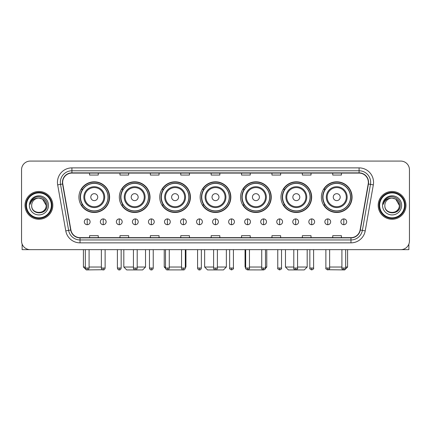 <?xml version="1.0" encoding="UTF-8"?>
<svg xmlns="http://www.w3.org/2000/svg" width="431" height="431" viewBox="0 0 431 431"><rect width="100%" height="100%" fill="white"/><g stroke="black" fill="none" stroke-linecap="round" stroke-linejoin="round"><path stroke-width="0.65" d="M321.391 197.145A15.344 15.344 0 0 0 336.735 212.488A15.344 15.344 0 0 0 352.073 197.145A15.344 15.344 0 0 0 336.735 181.807A15.344 15.344 0 0 0 321.391 197.145M280.98 197.145A15.344 15.344 0 0 0 296.323 212.488A15.344 15.344 0 0 0 311.667 197.145A15.344 15.344 0 0 0 296.323 181.807A15.344 15.344 0 0 0 280.98 197.145M240.568 197.145A15.344 15.344 0 0 0 255.912 212.488A15.344 15.344 0 0 0 271.255 197.145A15.344 15.344 0 0 0 255.912 181.807A15.344 15.344 0 0 0 240.568 197.145M200.156 197.145A15.344 15.344 0 0 0 215.5 212.488A15.344 15.344 0 0 0 230.844 197.145A15.344 15.344 0 0 0 215.5 181.807A15.344 15.344 0 0 0 200.156 197.145M159.745 197.145A15.344 15.344 0 0 0 175.088 212.488A15.344 15.344 0 0 0 190.432 197.145A15.344 15.344 0 0 0 175.088 181.807A15.344 15.344 0 0 0 159.745 197.145M119.333 197.145A15.344 15.344 0 0 0 134.677 212.488A15.344 15.344 0 0 0 150.02 197.145A15.344 15.344 0 0 0 134.677 181.807A15.344 15.344 0 0 0 119.333 197.145M78.927 197.145A15.344 15.344 0 0 0 94.265 212.488A15.344 15.344 0 0 0 109.609 197.145A15.344 15.344 0 0 0 94.265 181.807A15.344 15.344 0 0 0 78.927 197.145M82.607 204.962A14.04 14.04 0 0 1 82.607 189.333M123.013 204.962A14.04 14.04 0 0 1 123.013 189.333M163.424 204.962A14.04 14.04 0 0 1 163.424 189.333M203.836 204.962A14.04 14.04 0 0 1 203.836 189.333M244.248 204.962A14.04 14.04 0 0 1 244.248 189.333M284.659 204.962A14.04 14.04 0 0 1 284.659 189.333M325.071 204.962A14.04 14.04 0 0 1 325.071 189.333M21.55 169.76L21.55 240.972A8.685 8.685 0 0 0 30.235 249.657L400.765 249.657A8.685 8.685 0 0 0 409.45 240.972L409.45 169.76A8.685 8.685 0 0 0 400.765 161.081L30.235 161.081A8.685 8.685 0 0 0 21.55 169.76L21.55 240.972M25.025 205.366A13.894 13.894 0 0 0 38.919 219.266A13.894 13.894 0 0 0 52.814 205.366A13.894 13.894 0 0 0 38.919 191.472A13.894 13.894 0 0 0 25.025 205.366A13.894 13.894 0 0 0 38.919 219.266A13.894 13.894 0 0 0 52.814 205.366A13.894 13.894 0 0 0 38.919 191.472A13.894 13.894 0 0 0 25.025 205.366M378.186 205.366A13.894 13.894 0 0 0 392.081 219.266A13.894 13.894 0 0 0 405.975 205.366A13.894 13.894 0 0 0 392.081 191.472A13.894 13.894 0 0 0 378.186 205.366A13.894 13.894 0 0 0 392.081 219.266A13.894 13.894 0 0 0 405.975 205.366A13.894 13.894 0 0 0 392.081 191.472A13.894 13.894 0 0 0 378.186 205.366M62.657 182.356A9.261 9.261 0 0 1 71.918 173.09L359.082 173.09A9.261 9.261 0 0 1 368.203 183.962L360.09 229.992A9.261 9.261 0 0 1 350.963 237.643L80.037 237.643A9.261 9.261 0 0 1 70.91 229.992L62.797 183.962A9.261 9.261 0 0 1 62.657 182.356M62.425 182.356A9.493 9.493 0 0 0 62.57 184.005L70.684 230.03A9.493 9.493 0 0 0 80.037 237.874L350.963 237.874A9.493 9.493 0 0 0 360.316 230.03L368.43 184.005A9.493 9.493 0 0 0 359.082 172.858L71.918 172.858A9.493 9.493 0 0 0 62.425 182.356M57.668 184.867A14.476 14.476 0 0 1 71.918 167.88L359.082 167.88A14.476 14.476 0 0 1 373.332 184.867L365.219 230.897A14.476 14.476 0 0 1 350.963 242.858L80.037 242.858A14.476 14.476 0 0 1 65.781 230.897L57.668 184.867L60.518 184.366A11.578 11.578 0 0 1 71.918 170.778L359.082 170.778A11.578 11.578 0 0 1 370.482 184.366L362.369 230.391A11.578 11.578 0 0 1 350.963 239.959L80.037 239.959A11.578 11.578 0 0 1 68.631 230.391L60.518 184.366A11.578 11.578 0 0 1 60.34 182.356M400.765 161.081L30.235 161.081M30.235 249.657L400.765 249.657M409.45 240.972L409.45 169.76M360.316 230.03L362.369 230.391L370.482 184.366L373.332 184.867M211.158 173.09L211.158 175.051L219.842 175.051L219.842 173.09M180.761 173.09L180.761 175.051L189.446 175.051L189.446 173.09M150.365 173.09L150.365 175.051L159.05 175.051L159.05 173.09M119.974 173.09L119.974 175.051L128.659 175.051L128.659 173.09M89.578 173.09L89.578 175.051L98.263 175.051L98.263 173.09M241.554 173.09L241.554 175.051L250.239 175.051L250.239 173.09M271.95 173.09L271.95 175.051L280.635 175.051L280.635 173.09M302.341 173.09L302.341 175.051L311.026 175.051L311.026 173.09M332.737 173.09L332.737 175.051L341.422 175.051L341.422 173.09M219.842 237.643L219.842 235.687L211.158 235.687L211.158 237.643M189.446 237.643L189.446 235.687L180.761 235.687L180.761 237.643M159.05 237.643L159.05 235.687L150.365 235.687L150.365 237.643M128.659 237.643L128.659 235.687L119.974 235.687L119.974 237.643M98.263 237.643L98.263 235.687L89.578 235.687L89.578 237.643M250.239 237.643L250.239 235.687L241.554 235.687L241.554 237.643M280.635 237.643L280.635 235.687L271.95 235.687L271.95 237.643M311.026 237.643L311.026 235.687L302.341 235.687L302.341 237.643M341.422 237.643L341.422 235.687L332.737 235.687L332.737 237.643M22.126 244.091L22.126 249.657L55.707 249.657M51.364 205.366A12.445 12.445 0 0 0 38.919 192.921A12.445 12.445 0 0 0 26.469 205.366A12.445 12.445 0 0 0 38.919 217.817A12.445 12.445 0 0 0 51.364 205.366M51.946 205.366A13.027 13.027 0 0 0 38.919 192.339A13.027 13.027 0 0 0 25.892 205.366A13.027 13.027 0 0 0 38.919 218.393A13.027 13.027 0 0 0 51.946 205.366M46.155 205.366C45.724 200.97 43.316 198.562 38.919 198.131L42.54 199.1L46.155 205.366L42.54 199.1L38.919 198.131L42.54 199.1L46.155 205.366L42.54 199.1L38.919 198.131L42.54 199.1L46.155 205.366C46.596 214.703 31.237 214.703 31.684 205.366C31.037 215.414 47.41 215.188 47.071 205.366C47.609 198.475 38.574 194.095 33.37 198.535C31.555 200.049 30.493 201.977 30.181 204.316C31.544 200.006 34.458 197.942 38.919 198.131L42.54 199.1L46.155 205.366C46.596 214.703 31.237 214.703 31.684 205.366C31.237 214.703 46.596 214.703 46.155 205.366C46.596 214.703 31.237 214.703 31.684 205.366C31.237 214.703 46.596 214.703 46.155 205.366C46.596 214.703 31.237 214.703 31.684 205.366C31.237 214.703 46.596 214.703 46.155 205.366C46.596 214.703 31.237 214.703 31.684 205.366C31.237 214.703 46.596 214.703 46.155 205.366C46.596 214.703 31.237 214.703 31.684 205.366C31.237 214.703 46.596 214.703 46.155 205.366C46.596 214.703 31.237 214.703 31.684 205.366C31.237 214.703 46.596 214.703 46.155 205.366C46.596 214.703 31.237 214.703 31.684 205.366A7.235 7.235 0 0 1 38.919 198.131L42.54 199.1L46.155 205.366C46.446 210.985 39.221 214.719 34.814 211.33M29.367 205.366A9.552 9.552 0 0 0 38.919 214.924A9.552 9.552 0 0 0 48.471 205.366A9.552 9.552 0 0 0 38.919 195.814A9.552 9.552 0 0 0 29.367 205.366M33.365 198.535L31.231 201.072M31.102 201.32L31.291 200.97L31.102 201.32M102.416 269.731L86.308 269.919L83.409 267.026L85.322 267.026M89.088 267.026L101.36 267.026M97.74 197.145A3.475 3.475 0 0 0 94.265 193.675A3.475 3.475 0 0 0 90.796 197.145A3.475 3.475 0 0 0 94.265 200.62A3.475 3.475 0 0 0 97.74 197.145M104.69 197.145A10.419 10.419 0 0 0 94.265 186.725A10.419 10.419 0 0 0 83.846 197.145A10.419 10.419 0 0 0 94.265 207.57A10.419 10.419 0 0 0 104.69 197.145A10.419 10.419 0 0 1 94.265 207.57A10.419 10.419 0 0 1 83.846 197.145M108.019 197.145A13.749 13.749 0 0 0 94.265 183.396A13.749 13.749 0 0 0 80.516 197.145A13.749 13.749 0 0 0 94.265 210.899A13.749 13.749 0 0 0 108.019 197.145M109.318 197.145A15.053 15.053 0 0 1 81.4 204.962L82.795 204.962A13.878 13.878 0 0 0 103.451 207.553A13.878 13.878 0 0 0 103.451 186.742A13.878 13.878 0 0 0 82.795 189.333L81.4 189.333A15.053 15.053 0 0 1 109.318 197.145M137.198 267.026L145.533 267.026L142.639 269.919L126.719 269.919L123.821 267.026L133.432 267.026M138.152 197.145A3.475 3.475 0 0 0 134.677 193.675A3.475 3.475 0 0 0 131.202 197.145A3.475 3.475 0 0 0 134.677 200.62A3.475 3.475 0 0 0 138.152 197.145M145.102 197.145A10.419 10.419 0 0 0 134.677 186.725A10.419 10.419 0 0 0 124.257 197.145A10.419 10.419 0 0 0 134.677 207.57A10.419 10.419 0 0 0 145.102 197.145A10.419 10.419 0 0 1 134.677 207.57A10.419 10.419 0 0 1 124.257 197.145M148.426 197.145A13.749 13.749 0 0 0 134.677 183.396A13.749 13.749 0 0 0 120.928 197.145A13.749 13.749 0 0 0 134.677 210.899A13.749 13.749 0 0 0 148.426 197.145M149.729 197.145A15.053 15.053 0 0 1 121.811 204.962L123.207 204.962A13.878 13.878 0 0 0 143.862 207.553A13.878 13.878 0 0 0 143.862 186.742A13.878 13.878 0 0 0 123.207 189.333L121.811 189.333A15.053 15.053 0 0 1 149.729 197.145M183.083 269.892L167.109 269.903M169.27 267.026L181.543 267.026M185.308 267.026L185.944 267.026L185.308 267.662M178.563 197.145A3.475 3.475 0 0 0 175.088 193.675A3.475 3.475 0 0 0 171.613 197.145A3.475 3.475 0 0 0 175.088 200.62A3.475 3.475 0 0 0 178.563 197.145M185.508 197.145A10.419 10.419 0 0 0 175.088 186.725A10.419 10.419 0 0 0 164.669 197.145A10.419 10.419 0 0 0 175.088 207.57A10.419 10.419 0 0 0 185.508 197.145A10.419 10.419 0 0 1 175.088 207.57A10.419 10.419 0 0 1 164.669 197.145M188.837 197.145A13.749 13.749 0 0 0 175.088 183.396A13.749 13.749 0 0 0 161.339 197.145A13.749 13.749 0 0 0 175.088 210.899A13.749 13.749 0 0 0 188.837 197.145M164.233 249.657L164.233 267.026L165.509 267.026M190.141 197.145A15.053 15.053 0 0 1 162.223 204.962L163.618 204.962A13.878 13.878 0 0 0 184.274 207.553A13.878 13.878 0 0 0 184.274 186.742A13.878 13.878 0 0 0 163.618 189.333L162.223 189.333A15.053 15.053 0 0 1 190.141 197.145M217.38 267.026L226.356 267.026L223.463 269.919L207.537 269.919L204.644 267.026L213.62 267.026M218.975 197.145A3.475 3.475 0 0 0 215.5 193.675A3.475 3.475 0 0 0 212.025 197.145A3.475 3.475 0 0 0 215.5 200.62A3.475 3.475 0 0 0 218.975 197.145M225.919 197.145A10.419 10.419 0 0 0 215.5 186.725A10.419 10.419 0 0 0 205.081 197.145A10.419 10.419 0 0 0 215.5 207.57A10.419 10.419 0 0 0 225.919 197.145A10.419 10.419 0 0 1 215.5 207.57A10.419 10.419 0 0 1 205.081 197.145M229.249 197.145A13.749 13.749 0 0 0 215.5 183.396A13.749 13.749 0 0 0 201.751 197.145A13.749 13.749 0 0 0 215.5 210.899A13.749 13.749 0 0 0 229.249 197.145M230.553 197.145A15.053 15.053 0 0 1 202.635 204.962L204.03 204.962A13.878 13.878 0 0 0 224.686 207.553A13.878 13.878 0 0 0 224.686 186.742A13.878 13.878 0 0 0 204.03 189.333L202.635 189.333A15.053 15.053 0 0 1 230.553 197.145M263.874 269.919L247.917 269.892M249.457 267.026L261.73 267.026M265.491 267.026L266.767 267.026L265.469 268.324M259.387 197.145A3.475 3.475 0 0 0 255.912 193.675A3.475 3.475 0 0 0 252.437 197.145A3.475 3.475 0 0 0 255.912 200.62A3.475 3.475 0 0 0 259.387 197.145M266.331 197.145A10.419 10.419 0 0 0 255.912 186.725A10.419 10.419 0 0 0 245.492 197.145A10.419 10.419 0 0 0 255.912 207.57A10.419 10.419 0 0 0 266.331 197.145A10.419 10.419 0 0 1 255.912 207.57A10.419 10.419 0 0 1 245.492 197.145M269.661 197.145A13.749 13.749 0 0 0 255.912 183.396A13.749 13.749 0 0 0 242.163 197.145A13.749 13.749 0 0 0 255.912 210.899A13.749 13.749 0 0 0 269.661 197.145M245.056 249.657L245.056 267.026L245.692 267.026M270.964 197.145A15.053 15.053 0 0 1 243.046 204.962L244.442 204.962A13.878 13.878 0 0 0 265.092 207.553A13.878 13.878 0 0 0 265.092 186.742A13.878 13.878 0 0 0 244.442 189.333L243.046 189.333A15.053 15.053 0 0 1 270.964 197.145M297.568 267.026L307.179 267.026L304.281 269.919L288.361 269.919L285.467 267.026L293.802 267.026M299.798 197.145A3.475 3.475 0 0 0 296.323 193.675A3.475 3.475 0 0 0 292.848 197.145A3.475 3.475 0 0 0 296.323 200.62A3.475 3.475 0 0 0 299.798 197.145M306.743 197.145A10.419 10.419 0 0 0 296.323 186.725A10.419 10.419 0 0 0 285.898 197.145A10.419 10.419 0 0 0 296.323 207.57A10.419 10.419 0 0 0 306.743 197.145A10.419 10.419 0 0 1 296.323 207.57A10.419 10.419 0 0 1 285.898 197.145M310.072 197.145A13.749 13.749 0 0 0 296.323 183.396A13.749 13.749 0 0 0 282.574 197.145A13.749 13.749 0 0 0 296.323 210.899A13.749 13.749 0 0 0 310.072 197.145M311.376 197.145A15.053 15.053 0 0 1 283.458 204.962L284.853 204.962A13.878 13.878 0 0 0 305.504 207.553A13.878 13.878 0 0 0 305.504 186.742A13.878 13.878 0 0 0 284.853 189.333L283.458 189.333A15.053 15.053 0 0 1 311.376 197.145M345.678 267.026L347.591 267.026L344.692 269.919L328.584 269.731M329.64 267.026L341.912 267.026M340.204 197.145A3.475 3.475 0 0 0 336.735 193.675A3.475 3.475 0 0 0 333.26 197.145A3.475 3.475 0 0 0 336.735 200.62A3.475 3.475 0 0 0 340.204 197.145M347.154 197.145A10.419 10.419 0 0 0 336.735 186.725A10.419 10.419 0 0 0 326.31 197.145A10.419 10.419 0 0 0 336.735 207.57A10.419 10.419 0 0 0 347.154 197.145A10.419 10.419 0 0 1 336.735 207.57A10.419 10.419 0 0 1 326.31 197.145M350.484 197.145A13.749 13.749 0 0 0 336.735 183.396A13.749 13.749 0 0 0 322.981 197.145A13.749 13.749 0 0 0 336.735 210.899A13.749 13.749 0 0 0 350.484 197.145M351.788 197.145A15.053 15.053 0 0 1 323.87 204.962L325.265 204.962A13.878 13.878 0 0 0 345.915 207.553A13.878 13.878 0 0 0 345.915 186.742A13.878 13.878 0 0 0 325.265 189.333L323.87 189.333A15.053 15.053 0 0 1 351.788 197.145M87.202 218.916A2.893 2.893 0 0 0 84.309 221.809A2.893 2.893 0 0 0 87.202 224.707A2.893 2.893 0 0 0 90.101 221.809A2.893 2.893 0 0 0 87.202 218.916L87.202 224.707A2.893 2.893 0 0 0 90.101 221.809A2.893 2.893 0 0 0 87.202 218.916M103.241 218.916A2.893 2.893 0 0 0 100.348 221.809A2.893 2.893 0 0 0 103.241 224.707A2.893 2.893 0 0 0 106.134 221.809A2.893 2.893 0 0 0 103.241 218.916L103.241 224.707A2.893 2.893 0 0 0 106.134 221.809A2.893 2.893 0 0 0 103.241 218.916M119.279 218.916A2.893 2.893 0 0 0 116.381 221.809A2.893 2.893 0 0 0 119.279 224.707A2.893 2.893 0 0 0 122.172 221.809A2.893 2.893 0 0 0 119.279 218.916L119.279 224.707A2.893 2.893 0 0 0 122.172 221.809A2.893 2.893 0 0 0 119.279 218.916M135.312 218.916A2.893 2.893 0 0 0 132.419 221.809A2.893 2.893 0 0 0 135.312 224.707A2.893 2.893 0 0 0 138.211 221.809A2.893 2.893 0 0 0 135.312 218.916L135.312 224.707A2.893 2.893 0 0 0 138.211 221.809A2.893 2.893 0 0 0 135.312 218.916M151.351 218.916A2.893 2.893 0 0 0 148.458 221.809A2.893 2.893 0 0 0 151.351 224.707A2.893 2.893 0 0 0 154.244 221.809A2.893 2.893 0 0 0 151.351 218.916L151.351 224.707A2.893 2.893 0 0 0 154.244 221.809A2.893 2.893 0 0 0 151.351 218.916M167.39 218.916A2.893 2.893 0 0 0 164.497 221.809A2.893 2.893 0 0 0 167.39 224.707A2.893 2.893 0 0 0 170.283 221.809A2.893 2.893 0 0 0 167.39 218.916L167.39 224.707A2.893 2.893 0 0 0 170.283 221.809A2.893 2.893 0 0 0 167.39 218.916M183.428 218.916A2.893 2.893 0 0 0 180.53 221.809A2.893 2.893 0 0 0 183.428 224.707A2.893 2.893 0 0 0 186.321 221.809A2.893 2.893 0 0 0 183.428 218.916L183.428 224.707A2.893 2.893 0 0 0 186.321 221.809A2.893 2.893 0 0 0 183.428 218.916M199.461 218.916A2.893 2.893 0 0 0 196.568 221.809A2.893 2.893 0 0 0 199.461 224.707A2.893 2.893 0 0 0 202.36 221.809A2.893 2.893 0 0 0 199.461 218.916L199.461 224.707A2.893 2.893 0 0 0 202.36 221.809A2.893 2.893 0 0 0 199.461 218.916M215.5 218.916A2.893 2.893 0 0 0 212.607 221.809A2.893 2.893 0 0 0 215.5 224.707A2.893 2.893 0 0 0 218.393 221.809A2.893 2.893 0 0 0 215.5 218.916L215.5 224.707A2.893 2.893 0 0 0 218.393 221.809A2.893 2.893 0 0 0 215.5 218.916M231.539 218.916A2.893 2.893 0 0 0 228.64 221.809A2.893 2.893 0 0 0 231.539 224.707A2.893 2.893 0 0 0 234.432 221.809A2.893 2.893 0 0 0 231.539 218.916L231.539 224.707A2.893 2.893 0 0 0 234.432 221.809A2.893 2.893 0 0 0 231.539 218.916M247.572 218.916A2.893 2.893 0 0 0 244.679 221.809A2.893 2.893 0 0 0 247.572 224.707A2.893 2.893 0 0 0 250.47 221.809A2.893 2.893 0 0 0 247.572 218.916L247.572 224.707A2.893 2.893 0 0 0 250.47 221.809A2.893 2.893 0 0 0 247.572 218.916M263.61 218.916A2.893 2.893 0 0 0 260.717 221.809A2.893 2.893 0 0 0 263.61 224.707A2.893 2.893 0 0 0 266.503 221.809A2.893 2.893 0 0 0 263.61 218.916L263.61 224.707A2.893 2.893 0 0 0 266.503 221.809A2.893 2.893 0 0 0 263.61 218.916M279.649 218.916A2.893 2.893 0 0 0 276.756 221.809A2.893 2.893 0 0 0 279.649 224.707A2.893 2.893 0 0 0 282.542 221.809A2.893 2.893 0 0 0 279.649 218.916L279.649 224.707A2.893 2.893 0 0 0 282.542 221.809A2.893 2.893 0 0 0 279.649 218.916M295.688 218.916A2.893 2.893 0 0 0 292.789 221.809A2.893 2.893 0 0 0 295.688 224.707A2.893 2.893 0 0 0 298.581 221.809A2.893 2.893 0 0 0 295.688 218.916L295.688 224.707A2.893 2.893 0 0 0 298.581 221.809A2.893 2.893 0 0 0 295.688 218.916M311.721 218.916A2.893 2.893 0 0 0 308.828 221.809A2.893 2.893 0 0 0 311.721 224.707A2.893 2.893 0 0 0 314.619 221.809A2.893 2.893 0 0 0 311.721 218.916L311.721 224.707A2.893 2.893 0 0 0 314.619 221.809A2.893 2.893 0 0 0 311.721 218.916M327.759 218.916A2.893 2.893 0 0 0 324.866 221.809A2.893 2.893 0 0 0 327.759 224.707A2.893 2.893 0 0 0 330.652 221.809A2.893 2.893 0 0 0 327.759 218.916L327.759 224.707A2.893 2.893 0 0 0 330.652 221.809A2.893 2.893 0 0 0 327.759 218.916M343.798 218.916A2.893 2.893 0 0 0 340.899 221.809A2.893 2.893 0 0 0 343.798 224.707A2.893 2.893 0 0 0 346.691 221.809A2.893 2.893 0 0 0 343.798 218.916L343.798 224.707A2.893 2.893 0 0 0 346.691 221.809A2.893 2.893 0 0 0 343.798 218.916M408.874 244.091L408.874 249.657L375.293 249.657M404.531 205.366A12.445 12.445 0 0 0 392.081 192.921A12.445 12.445 0 0 0 379.636 205.366A12.445 12.445 0 0 0 392.081 217.817A12.445 12.445 0 0 0 404.531 205.366M405.108 205.366A13.027 13.027 0 0 0 392.081 192.339A13.027 13.027 0 0 0 379.054 205.366A13.027 13.027 0 0 0 392.081 218.393A13.027 13.027 0 0 0 405.108 205.366M384.845 205.366A7.235 7.235 0 0 1 392.081 198.131L395.701 199.1L399.316 205.366L395.701 199.1L392.081 198.131L395.701 199.1L399.316 205.366L395.701 199.1L392.081 198.131L395.701 199.1L399.316 205.366L395.701 199.1L392.081 198.131L395.701 199.1L399.316 205.366C399.763 214.703 384.404 214.703 384.845 205.366C384.199 215.414 400.571 215.188 400.232 205.366C400.771 198.475 391.736 194.095 386.532 198.535C384.716 200.049 383.655 201.977 383.342 204.316C384.705 200.006 387.62 197.942 392.081 198.131L395.701 199.1L399.316 205.366C399.763 214.703 384.404 214.703 384.845 205.366C384.404 214.703 399.763 214.703 399.316 205.366C399.763 214.703 384.404 214.703 384.845 205.366C384.404 214.703 399.763 214.703 399.316 205.366C399.763 214.703 384.404 214.703 384.845 205.366C384.404 214.703 399.763 214.703 399.316 205.366C399.763 214.703 384.404 214.703 384.845 205.366C384.404 214.703 399.763 214.703 399.316 205.366C399.763 214.703 384.404 214.703 384.845 205.366C384.404 214.703 399.763 214.703 399.316 205.366C399.607 210.985 392.382 214.719 387.975 211.33M392.081 198.131C396.477 198.562 398.89 200.97 399.316 205.366M382.529 205.366A9.552 9.552 0 0 0 392.081 214.924A9.552 9.552 0 0 0 401.633 205.366A9.552 9.552 0 0 0 392.081 195.814A9.552 9.552 0 0 0 382.529 205.366M386.532 198.535L384.398 201.072M384.263 201.32L384.457 200.97L384.263 201.32M359.082 167.88L359.082 172.858M60.518 184.366L62.57 184.005M80.037 242.858L80.037 237.874M350.963 237.874L350.963 242.858M65.781 230.897L70.684 230.03M368.43 184.005L370.482 184.366M71.918 167.88L71.918 172.858M362.369 230.391L365.219 230.897M103.839 197.145A9.574 9.574 0 0 0 94.265 187.571A9.574 9.574 0 0 0 84.691 197.145A9.574 9.574 0 0 0 94.265 206.718A9.574 9.574 0 0 0 103.839 197.145M144.25 197.145A9.574 9.574 0 0 0 134.677 187.571A9.574 9.574 0 0 0 125.103 197.145A9.574 9.574 0 0 0 134.677 206.718A9.574 9.574 0 0 0 144.25 197.145M184.662 197.145A9.574 9.574 0 0 0 175.088 187.571A9.574 9.574 0 0 0 165.515 197.145A9.574 9.574 0 0 0 175.088 206.718A9.574 9.574 0 0 0 184.662 197.145M225.074 197.145A9.574 9.574 0 0 0 215.5 187.571A9.574 9.574 0 0 0 205.926 197.145A9.574 9.574 0 0 0 215.5 206.718A9.574 9.574 0 0 0 225.074 197.145M265.485 197.145A9.574 9.574 0 0 0 255.912 187.571A9.574 9.574 0 0 0 246.338 197.145A9.574 9.574 0 0 0 255.912 206.718A9.574 9.574 0 0 0 265.485 197.145M305.897 197.145A9.574 9.574 0 0 0 296.323 187.571A9.574 9.574 0 0 0 286.75 197.145A9.574 9.574 0 0 0 296.323 206.718A9.574 9.574 0 0 0 305.897 197.145M346.308 197.145A9.574 9.574 0 0 0 336.735 187.571A9.574 9.574 0 0 0 327.161 197.145A9.574 9.574 0 0 0 336.735 206.718A9.574 9.574 0 0 0 346.308 197.145M87.202 268.039L85.322 268.039C85.65 269.38 86.275 270.011 87.202 269.919L87.202 268.039L89.088 268.039L89.088 249.657M103.241 268.039L101.36 268.039C101.689 269.38 102.314 270.011 103.241 269.919L103.241 268.039L105.121 268.039L105.121 249.657M119.279 268.039L117.394 268.039C117.722 269.38 118.353 270.011 119.279 269.919L119.279 268.039L121.159 268.039L121.159 249.657M135.312 268.039L133.432 268.039C133.761 269.38 134.391 270.011 135.312 269.919L135.312 268.039L137.198 268.039L137.198 249.657M151.351 268.039L149.471 268.039C149.799 269.38 150.424 270.011 151.351 269.919L151.351 268.039L153.231 268.039L153.231 249.657M167.39 268.039L165.509 268.039C165.838 269.38 166.463 270.011 167.39 269.919L167.39 268.039L169.27 268.039L169.27 249.657M183.428 268.039L181.543 268.039C181.871 269.38 182.502 270.011 183.428 269.919L183.428 268.039L185.308 268.039L185.308 249.657M199.461 268.039L197.581 268.039C197.91 269.38 198.535 270.011 199.461 269.919L199.461 268.039L201.347 268.039L201.347 249.657M215.5 268.039L213.62 268.039C213.948 269.38 214.573 270.011 215.5 269.919L215.5 268.039L217.38 268.039L217.38 249.657M231.539 268.039L229.653 268.039C229.276 268.642 229.901 269.267 231.539 269.919L231.539 268.039L233.419 268.039L233.419 249.657M247.572 268.039L245.692 268.039C245.309 268.642 245.939 269.267 247.572 269.919L247.572 268.039L249.457 268.039L249.457 249.657M263.61 268.039L261.73 268.039C261.348 268.642 261.973 269.267 263.61 269.919L263.61 268.039L265.491 268.039L265.491 249.657M279.649 268.039L277.769 268.039C277.386 268.642 278.011 269.267 279.649 269.919L279.649 268.039L281.529 268.039L281.529 249.657M295.688 268.039L293.802 268.039C293.419 268.642 294.05 269.267 295.688 269.919L295.688 268.039L297.568 268.039L297.568 249.657M311.721 268.039L309.841 268.039C309.458 268.642 310.088 269.267 311.721 269.919L311.721 268.039L313.606 268.039L313.606 249.657M327.759 268.039L325.879 268.039C325.497 268.642 326.122 269.267 327.759 269.919L327.759 268.039L329.64 268.039L329.64 249.657M343.798 268.039L341.912 268.039C341.535 268.642 342.16 269.267 343.798 269.919L343.798 268.039L345.678 268.039L345.678 249.657M83.409 249.657L83.409 267.026M145.533 249.657L145.533 267.026M123.821 249.657L123.821 267.026M185.944 249.657L185.944 267.026M165.531 268.324L164.233 267.026M226.356 249.657L226.356 267.026M204.644 249.657L204.644 267.026M266.767 249.657L266.767 267.026M245.692 267.662L245.056 267.026M307.179 249.657L307.179 267.026M285.467 249.657L285.467 267.026M347.591 249.657L347.591 267.026M85.322 268.039L85.322 249.657M89.088 268.039C88.759 269.38 88.129 270.011 87.202 269.919M101.36 268.039L101.36 249.657M105.121 268.039C104.792 269.38 104.167 270.011 103.241 269.919M117.394 268.039L117.394 249.657M121.159 268.039C120.831 269.38 120.206 270.011 119.279 269.919M133.432 268.039L133.432 249.657M137.198 268.039C136.869 269.38 136.239 270.011 135.312 269.919M149.471 268.039L149.471 249.657M153.231 268.039C152.903 269.38 152.278 270.011 151.351 269.919M165.509 268.039L165.509 249.657M169.27 268.039C168.941 269.38 168.316 270.011 167.39 269.919M181.543 268.039L181.543 249.657M185.308 268.039C184.98 269.38 184.349 270.011 183.428 269.919M197.581 268.039L197.581 249.657M201.347 268.039C201.018 269.38 200.388 270.011 199.461 269.919M213.62 268.039L213.62 249.657M217.38 268.039C217.052 269.38 216.427 270.011 215.5 269.919M229.653 268.039L229.653 249.657M233.419 268.039C233.801 268.642 233.171 269.267 231.539 269.919M245.692 268.039L245.692 249.657M249.457 268.039C249.84 268.642 249.21 269.267 247.572 269.919M261.73 268.039L261.73 249.657M265.491 268.039C265.873 268.642 265.248 269.267 263.61 269.919M277.769 268.039L277.769 249.657M281.529 268.039C281.912 268.642 281.287 269.267 279.649 269.919M293.802 268.039L293.802 249.657M297.568 268.039C297.95 268.642 297.32 269.267 295.688 269.919M309.841 268.039L309.841 249.657M313.606 268.039C313.983 268.642 313.359 269.267 311.721 269.919M325.879 268.039L325.879 249.657M329.64 268.039C330.022 268.642 329.397 269.267 327.759 269.919M341.912 268.039L341.912 249.657M345.678 268.039C346.061 268.642 345.43 269.267 343.798 269.919"/></g></svg>
